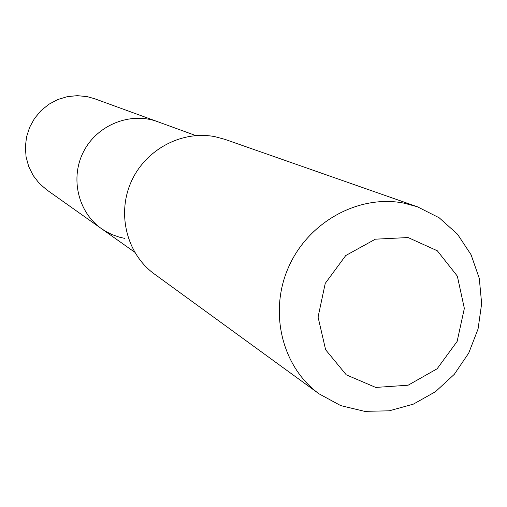 <?xml version="1.0" encoding="UTF-8"?>
<svg xmlns="http://www.w3.org/2000/svg" width="507" height="507" viewBox="0 0 507 507"><rect width="100%" height="100%" fill="white"/><g stroke="black" fill="none" stroke-linecap="round" stroke-linejoin="round"><path stroke-width="0.76" d="M124.589 238.36L119.31 237.149L112.497 234.773L106.026 231.572L101.457 228.644C77.856 212.122 69.833 177.551 83.807 151.187C97.54 124.703 130.54 111.635 157.557 121.655L94.511 98.694L87.134 96.628L77.254 95.658L67.342 96.641L57.76 99.543L48.887 104.258L41.054 110.615L34.565 118.372L29.672 127.232L26.56 136.858L25.35 146.878L26.079 156.91L28.722 166.575L33.17 175.504L39.248 183.357L46.72 189.852L101.457 228.644C77.856 212.122 69.833 177.551 83.807 151.187C97.54 124.703 130.54 111.635 157.557 121.655L195.772 135.572M417.324 206.742L225.07 139.406L215.234 136.732C181.937 130.02 145.325 149.533 131.104 182C116.686 214.372 127.004 254.292 154.464 274.078L319.195 393.914L340.729 405.613L364.565 411.342L389.256 410.816L413.357 404.136L435.45 391.727L454.278 374.35L468.76 353.018L478.063 328.98L481.65 303.611L479.286 278.381L471.079 254.755L457.466 234.152L439.195 217.801L417.324 206.742L404.022 203.155C358.918 194.213 308.567 221.717 288.654 266.974C268.463 312.109 282.095 367.207 319.195 393.914M408.084 237.542L375.376 239.184L345.742 255.534L325.241 283.388L318.066 317.084L325.627 349.76L346.275 374.838L375.744 387.43L408.129 385.212L437.116 368.785L457.13 341.42L464.349 308.408L457.327 276.093L437.307 250.775L408.084 237.542M134.647 252.163L101.457 228.644"/></g></svg>
